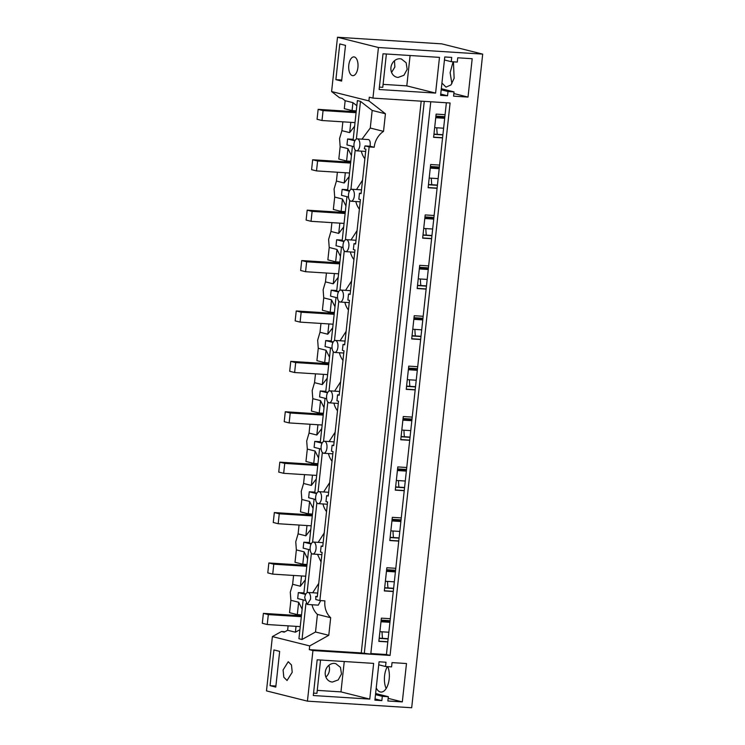 <?xml version="1.0" encoding="UTF-8"?>
<svg xmlns="http://www.w3.org/2000/svg" width="745" height="745" viewBox="0 0 745 745"><rect width="100%" height="100%" fill="white"/><g stroke="black" fill="none" stroke-linecap="round" stroke-linejoin="round"><path stroke-width="1.12" d="M304.705 597.723L307.238 604.456L310.535 599.185A6.007 2.971 -86.4 0 0 307.992 592.461A6.007 2.971 -86.4 0 0 304.705 597.723M307.238 604.456L318.283 605.154L320.685 600.6M312.034 604.754A20.022 17.34 104.1 0 0 317.426 614.402L330.687 617.726A20.022 17.34 104.1 0 1 324.913 600.87L319.875 600.554L369.147 146.933L365.022 145.899L364.305 148.776L365.916 149.186L361.083 193.635L359.481 193.225L358.829 199.185L360.44 199.585L355.607 244.034L354.005 243.634L353.353 249.584L354.965 249.985L350.131 294.433L348.53 294.033L347.878 299.984L349.489 300.384L344.656 344.833L343.054 344.432L342.402 350.383L344.013 350.793L339.18 395.241L337.578 394.841L336.926 400.791L338.537 401.192L333.704 445.64L332.102 445.24L331.46 451.191L333.062 451.591L328.228 496.04L326.627 495.639L325.984 501.59L327.586 501.99L322.753 546.439L321.151 546.038L320.508 551.998L322.11 552.399L317.277 596.847L315.675 596.447A6.007 2.971 -86.4 0 1 315.74 599.52L319.875 600.554M317.314 596.549L315.675 596.447M304.705 600.293L297.683 598.533L298.326 592.582L303.913 592.936M305.618 594.408L298.326 592.582M285 631.723L281.526 631.499L272.391 636.584L266.487 690.885L307.434 701.147L411.687 707.75L482.695 54.115L378.441 47.512L372.947 98.107L369.306 97.195L368.905 100.901L385.435 113.771L383.526 131.362A20.022 17.34 -75.9 0 0 374.186 147.259L369.147 146.933M430.768 101.776L370.768 654.091L361.251 652.927L309.296 649.631L309.697 645.924L328.778 635.308L330.687 617.726M361.251 652.927L421.186 101.171M308.626 549.503L303.848 593.476L305.85 593.979M312.695 592.759L318.739 583.391M302.144 609.187L298.652 602.239L290.885 600.293L290.28 592.191L292.627 584.285L293.586 575.447M305.338 579.815L300.393 586.222L292.627 584.276M305.906 603.683L302.023 639.499L298.931 638.726L303.15 599.911M302.023 639.499L315.517 631.993L317.426 614.402M328.778 635.308L315.517 631.993M374.186 147.259L370.06 146.225C370.544 142.584 370.051 140.377 368.589 139.585L357.274 138.849A6.007 2.971 -86.4 0 0 353.977 144.111C353.763 147.771 354.518 149.996 356.25 150.797A6.007 2.971 -86.4 0 0 356.51 150.835A6.007 2.971 -86.4 0 0 359.807 145.573A6.007 2.971 -86.4 0 0 357.544 138.887A6.007 2.971 -86.4 0 0 357.274 138.849M365.022 145.899L370.06 146.225M281.526 631.499L284.199 632.17L287.626 630.261L295.402 632.207L299.918 629.693M309.697 645.924L272.391 636.584M307.434 701.147L312.937 650.543L309.296 649.631M292.217 672.26L287.058 680.502L283.817 677.233L283.081 669.969L288.24 661.718L291.472 664.996L292.217 672.26M279.664 651.381L273.937 649.947L270.053 685.661L275.78 687.095L279.664 651.381M312.937 650.543L390.073 655.432L386.431 654.52L370.833 653.533M364.258 653.682L424.259 101.357M372.947 98.107L450.092 102.996L390.073 655.432M378.441 47.512L337.494 37.25L331.599 91.551L339.515 97.716L342.188 98.387L345.159 100.705L352.925 102.652L356.836 105.697M368.905 100.901L331.599 91.551M348.79 65.15A9.415 4.647 -86.4 0 0 352.757 75.683A9.415 4.647 -86.4 0 0 357.917 67.441A9.415 4.647 -86.4 0 0 353.95 56.899A9.415 4.647 -86.4 0 0 348.79 65.15M335.883 79.65L341.62 81.084L345.494 45.37L339.767 43.936L335.883 79.65L341.731 80.022M385.435 113.771L372.174 110.446L360.478 101.348L357.395 100.575L353.13 139.864L355.132 140.367M383.526 131.362L370.265 128.038L372.174 110.446M361.977 139.147L370.265 128.038M312.444 554.01A6.007 2.971 -86.4 0 0 312.714 554.047A6.007 2.971 -86.4 0 0 316.01 548.786A6.007 2.971 -86.4 0 0 313.468 542.062A6.007 2.971 -86.4 0 0 310.181 547.324A6.007 2.971 -86.4 0 0 312.444 554.01M359.481 193.225L361.12 193.337M354.331 195.972A6.007 2.971 -86.4 0 0 351.798 189.249A6.007 2.971 -86.4 0 0 348.502 194.51C348.288 198.17 349.042 200.396 350.774 201.197A6.007 2.971 -86.4 0 0 351.035 201.234A6.007 2.971 -86.4 0 0 354.331 195.972M354.005 243.634L355.644 243.736M348.856 246.371A6.007 2.971 -86.4 0 0 346.323 239.648A6.007 2.971 -86.4 0 0 343.026 244.919C342.812 248.569 343.566 250.804 345.298 251.596A6.007 2.971 -86.4 0 0 345.568 251.642A6.007 2.971 -86.4 0 0 348.856 246.371M348.53 294.033L350.169 294.135M343.38 296.78A6.007 2.971 -86.4 0 0 340.847 290.056A6.007 2.971 -86.4 0 0 337.55 295.318C337.336 298.978 338.09 301.204 339.822 301.995A6.007 2.971 -86.4 0 0 340.092 302.042A6.007 2.971 -86.4 0 0 343.38 296.78M343.054 344.432L344.693 344.535M337.904 347.179A6.007 2.971 -86.4 0 0 335.371 340.456A6.007 2.971 -86.4 0 0 332.074 345.717C331.86 349.377 332.615 351.603 334.347 352.404A6.007 2.971 -86.4 0 0 334.617 352.441A6.007 2.971 -86.4 0 0 337.904 347.179M337.578 394.841L339.217 394.943M332.428 397.579A6.007 2.971 -86.4 0 0 329.895 390.855A6.007 2.971 -86.4 0 0 326.599 396.117C326.385 399.776 327.139 402.002 328.871 402.803A6.007 2.971 -86.4 0 0 329.141 402.84A6.007 2.971 -86.4 0 0 332.428 397.579M332.102 445.24L333.741 445.342M326.953 447.978A6.007 2.971 -86.4 0 0 324.42 441.254A6.007 2.971 -86.4 0 0 321.132 446.525C320.909 450.185 321.663 452.411 323.395 453.202A6.007 2.971 -86.4 0 0 323.665 453.249A6.007 2.971 -86.4 0 0 326.953 447.978M326.627 495.639L328.266 495.742M321.477 498.386A6.007 2.971 -86.4 0 0 318.944 491.663A6.007 2.971 -86.4 0 0 315.656 496.924C315.433 500.584 316.187 502.81 317.919 503.611A6.007 2.971 -86.4 0 0 318.19 503.648A6.007 2.971 -86.4 0 0 321.477 498.386M321.151 546.038L322.79 546.141M321.067 562L317.51 554.355M307.108 592.675L311.382 553.284M350.802 161.274L346.593 161.004L338.817 159.058L340.158 146.681L339.562 138.579L341.899 130.664L342.858 121.835M350.122 111.377L350.252 110.148M352.925 102.652L352.068 110.605L344.292 108.658L345.159 100.705M287.626 630.261L288.11 625.847M295.365 615.398L295.504 614.169M301.52 614.895L297.311 614.625L289.535 612.679L290.885 600.293M300.84 564.999L300.98 563.769M306.996 564.486L302.787 564.226L295.011 562.27L296.361 549.894L295.756 541.792L298.102 533.876L299.062 525.048M306.316 514.59L306.446 513.37M312.472 514.087L308.262 513.817L300.486 511.871L301.837 499.495L301.231 491.393L303.578 483.477L304.537 474.639M311.792 464.191L311.922 462.962M317.947 463.688L313.738 463.418L305.962 461.472L307.312 449.086L306.707 440.993L309.054 433.078L310.013 424.24M317.268 413.792L317.398 412.562M323.423 413.279L319.214 413.019L311.438 411.072L312.788 398.687L312.183 390.585L314.52 382.679L315.489 373.841M322.743 363.383L322.874 362.163M328.899 362.88L324.69 362.619L316.914 360.664L318.264 348.288L317.659 340.186L319.996 332.27L320.965 323.442M328.219 312.984L328.349 311.764M334.375 312.481L330.165 312.211L322.389 310.265L323.74 297.888L323.134 289.786L325.472 281.871L326.44 273.033M333.695 262.585L333.825 261.355M339.85 262.082L335.641 261.812L327.865 259.865L329.215 247.48L328.61 239.378L330.948 231.472L331.907 222.634M339.171 212.185L339.301 210.956M345.326 211.673L341.117 211.412L333.341 209.466L334.691 197.08L334.086 188.979L336.423 181.063L337.383 172.235M344.646 161.777L344.777 160.557M297.311 614.625L298.652 602.239M300.393 586.222L301.511 575.95M482.695 54.115L441.748 43.853L337.494 37.25M394.496 60.736L394.859 67.041L391.563 72.423M325.882 677.047A9.415 8.148 104.1 0 0 328.815 665.36M295.402 632.207L296.035 626.349M379.131 89.512L383.014 53.789L439.476 57.374L435.601 93.088L379.131 89.512M454.031 91.886L448.015 91.505L447.549 95.779L440.602 95.341L444.765 56.965L451.721 57.412L451.256 61.686L457.272 62.068L457.737 57.793L472.19 58.706L468.018 97.083L453.575 96.161L454.031 91.886L441.319 88.702M317.174 659.8L313.3 695.523L369.762 699.099L373.645 663.385L317.174 659.8M406.481 663.525L392.038 662.612L391.572 666.887L385.547 666.505L386.012 662.231L379.065 661.793L374.893 700.16L381.85 700.607L382.306 696.324L388.331 696.705L387.866 700.989L402.319 701.902L406.481 663.525M270.053 685.661L275.901 686.033M386.431 654.52L446.376 102.763M387.8 641.92L378.851 641.352L381.375 618.136L390.324 618.704M393.276 591.521L384.327 590.953L386.851 567.737L395.8 568.305M398.752 541.112L389.803 540.544L392.326 517.328L401.276 517.896M404.228 490.713L395.278 490.145L397.802 466.929L406.751 467.497M409.703 440.314L400.754 439.746L403.278 416.529L412.227 417.098M415.179 389.914L406.23 389.346L408.754 366.13L417.703 366.698M420.655 339.506L411.706 338.938L414.229 315.722L423.179 316.29M426.131 289.107L417.181 288.538L419.705 265.322L428.654 265.89M431.606 238.707L422.657 238.139L425.181 214.923L434.13 215.491M437.082 188.308L428.133 187.74L430.657 164.524L439.606 165.083M442.558 137.9L433.609 137.331L436.132 114.115L445.082 114.683M352.068 110.605L356.278 110.875M356.38 139.054L360.478 101.348M354.899 140.796L347.608 138.97L353.186 139.324M361.316 151.142A20.022 17.34 104.1 0 0 364.873 158.787M356.501 189.547L362.545 180.178M352.432 146.29L347.654 190.264L349.656 190.767M349.424 191.195L342.132 189.37L347.71 189.724M348.502 197.08L341.489 195.32L342.132 189.37M355.84 201.541A20.022 17.34 104.1 0 0 359.397 209.187M351.025 239.946L357.069 230.587M346.956 196.699L342.178 240.672L344.181 241.166M343.948 241.594L336.656 239.769L342.234 240.123M343.026 247.48L336.014 245.729L336.656 239.769M350.364 251.94A20.022 17.34 104.1 0 0 353.922 259.586M345.55 290.345L351.593 280.986M341.48 247.098L336.703 291.072L338.705 291.574M338.472 292.003L331.18 290.178L336.759 290.531M337.55 297.888L330.538 296.128L331.18 290.178M344.888 302.349A20.022 17.34 104.1 0 0 348.446 309.995M340.074 340.754L346.118 331.385M336.004 297.497L331.227 341.471L333.229 341.974M332.996 342.402L325.705 340.577L331.283 340.931M332.074 348.288L325.062 346.527L325.705 340.577M339.413 352.748A20.022 17.34 104.1 0 0 342.97 360.394M334.598 391.153L340.642 381.785M330.529 347.896L325.751 391.87L327.753 392.373M327.521 392.801L320.229 390.976L325.807 391.33M326.599 398.687L319.586 396.927L320.229 390.976M333.937 403.147A20.022 17.34 104.1 0 0 337.494 410.793M329.122 441.552L335.166 432.193M325.053 398.305L320.276 442.279L322.278 442.772M322.045 443.21L314.753 441.375L320.331 441.729M321.123 449.095L314.111 447.335L314.753 441.375M328.461 453.547A20.022 17.34 104.1 0 0 332.019 461.192M323.647 491.961L329.69 482.592M319.577 448.704L314.8 492.678L316.802 493.181M316.569 493.609L309.277 491.784L314.856 492.138M315.647 499.495L308.635 497.735L309.277 491.784M322.985 503.955A20.022 17.34 104.1 0 0 326.543 511.601M318.171 542.36L324.215 532.992M314.101 499.103L309.324 543.077L311.326 543.58M311.093 544.008L303.802 542.183L309.38 542.537M310.171 549.894L303.159 548.134L303.802 542.183M310.814 529.416L305.869 535.823L298.102 533.876M307.62 558.787L304.128 551.84L296.361 549.894M354.611 126.203L349.675 132.61L341.899 130.664M349.675 132.61L350.793 122.338M302.787 564.226L304.128 551.84M305.869 535.823L306.987 525.551M308.262 513.817L309.603 501.441L301.837 499.495M316.29 479.007L311.345 485.423L303.578 483.477M313.096 508.388L309.603 501.441M311.345 485.423L312.462 475.142M313.738 463.418L315.079 451.042L307.312 449.086M321.756 428.608L316.821 435.024L309.054 433.078M318.571 457.979L315.079 451.042M316.821 435.024L317.938 424.743M319.214 413.019L320.555 400.633L312.788 398.687M327.232 378.209L322.296 384.616L314.53 382.669M324.047 407.58L320.555 400.633M322.296 384.616L323.414 374.344M324.69 362.619L326.031 350.234L318.264 348.288M332.708 327.809L327.772 334.216L320.005 332.27M329.523 357.181L326.031 350.234M327.772 334.216L328.89 323.945M330.165 312.211L331.506 299.835L323.74 297.888M338.183 277.401L333.248 283.817L325.481 281.871M334.999 306.782L331.506 299.835M333.248 283.817L334.365 273.536M335.641 261.812L336.982 249.435L329.215 247.48M343.659 227.001L338.724 233.418L330.948 231.462M340.474 256.373L336.982 249.435M338.724 233.418L339.841 223.137M341.117 211.412L342.458 199.027L334.691 197.08M349.135 176.602L344.199 183.009L336.423 181.063M345.95 205.974L342.458 199.027M344.199 183.009L345.317 172.738M346.593 161.004L347.934 148.627L340.167 146.681M351.426 155.575L347.934 148.627M453.081 61.798L450.129 72.675L451.88 83.682M431.783 184.732A33.041 16.316 93.6 0 1 431.336 178.185M432.063 167.318A33.041 16.316 93.6 0 1 432.175 166.61M426.308 235.131A33.041 16.316 93.6 0 1 425.861 228.585M426.587 217.726A33.041 16.316 93.6 0 1 426.699 217.009M420.832 285.531A33.041 16.316 93.6 0 1 420.385 278.993M421.111 268.126A33.041 16.316 93.6 0 1 421.223 267.408M415.356 335.93A33.041 16.316 93.6 0 1 414.918 329.392M415.635 318.525A33.041 16.316 93.6 0 1 415.747 317.817M409.88 386.338A33.041 16.316 93.6 0 1 409.443 379.792M410.16 368.924A33.041 16.316 93.6 0 1 410.272 368.216M404.405 436.738A33.041 16.316 93.6 0 1 403.967 430.2M404.684 419.333A33.041 16.316 93.6 0 1 404.796 418.615M398.929 487.137A33.041 16.316 93.6 0 1 398.491 480.6M399.208 469.732A33.041 16.316 93.6 0 1 399.32 469.015M393.462 537.536A33.041 16.316 93.6 0 1 393.015 530.999M393.733 520.131A33.041 16.316 93.6 0 1 393.844 519.423M387.987 587.945A33.041 16.316 93.6 0 1 387.54 581.398M388.257 570.53A33.041 16.316 93.6 0 1 388.369 569.823M382.511 638.344A33.041 16.316 93.6 0 1 382.064 631.807M382.781 620.939A33.041 16.316 93.6 0 1 382.893 620.222M437.259 134.324A33.041 16.316 93.6 0 1 436.812 127.786M437.538 116.918A33.041 16.316 93.6 0 1 437.65 116.201M386.171 688.501A15.021 7.413 93.6 0 1 387.372 666.617M398.091 77.424L403.902 75.301L407.161 69.35L406.146 62.738L401.387 58.976L400.112 58.771A9.415 8.148 104.1 0 0 391.041 66.845A9.415 8.148 104.1 0 0 396.815 77.229A9.415 8.148 104.1 0 0 398.091 77.424M334.43 663.395L335.706 663.599L340.465 667.362L341.48 673.974L338.211 679.924L332.41 682.048A9.415 8.148 -75.9 0 1 331.134 681.852A9.415 8.148 -75.9 0 1 325.36 671.468A9.415 8.148 -75.9 0 1 334.43 663.395M435.601 93.088L406.798 85.871L410.095 55.512M406.798 85.871L383.088 84.371M386.385 54.003L382.762 87.333L379.391 87.118M448.015 91.505L441.198 89.8M447.549 95.779L440.742 94.075M451.256 61.686L444.439 59.973M468.018 97.083L453.854 93.535M441.934 83.04L445.994 87.137L450.967 84.949L454.124 78.318L453.444 61.826M344.255 661.523L340.959 691.882L317.249 690.382M369.762 699.099L340.959 691.882M320.555 660.014L316.932 693.344L313.561 693.129M402.319 701.902L388.154 698.354M387.745 666.645A15.021 7.413 93.6 0 1 388.415 683.137A15.021 7.413 93.6 0 1 380.965 692.068A15.021 7.413 93.6 0 1 380.295 691.965A15.021 7.413 93.6 0 1 376.234 687.859M388.331 696.705L375.62 693.521M382.306 696.324L375.499 694.619M381.85 700.607L375.033 698.894M385.547 666.505L378.739 664.801M387.819 641.743L378.879 641.175M393.295 591.334L384.346 590.766M398.771 540.935L389.821 540.367M404.246 490.536L395.297 489.968M409.722 440.127L400.773 439.569M415.198 389.728L406.249 389.16M420.674 339.329L411.724 338.761M426.149 288.93L417.2 288.362M431.625 238.521L422.676 237.962M437.101 188.122L428.151 187.554M442.577 137.723L433.627 137.155M353.977 146.681L346.965 144.921L347.608 138.97M350.914 189.463L355.188 150.071M345.438 239.862L349.712 200.47M339.962 290.261L344.237 250.869M334.486 340.661L338.761 301.269M329.011 391.069L333.285 351.677M323.535 441.468L327.809 402.077M318.059 491.868L322.334 452.476M312.583 542.267L316.858 502.884M442.903 134.687L433.963 134.119M437.427 185.086L428.487 184.518M431.951 235.485L423.011 234.917M426.475 285.894L417.535 285.326M421.009 336.293L412.06 335.725M415.533 386.692L406.584 386.124M410.057 437.091L401.108 436.523M404.582 487.5L395.632 486.932M399.106 537.899L390.156 537.331M393.63 588.299L384.681 587.731M388.154 638.698L379.205 638.13M388.126 638.94L379.177 638.372M390.11 620.678L381.161 620.11M393.602 588.531L384.653 587.963M395.586 570.279L386.636 569.711M399.078 538.132L390.129 537.564M401.061 519.88L392.112 519.312M404.554 487.733L395.604 487.165M406.537 469.471L397.588 468.912M410.029 437.324L401.08 436.766M412.013 419.072L403.064 418.504M415.505 386.925L406.556 386.357M417.489 368.673L408.539 368.104M420.981 336.526L412.032 335.958M422.964 318.273L414.015 317.705M426.457 286.127L417.507 285.558M428.44 267.865L419.491 267.297M431.932 235.718L422.983 235.159M433.916 217.466L424.967 216.897M437.408 185.319L428.459 184.751M439.392 167.066L430.442 166.498M442.884 134.919L433.935 134.351M444.867 116.667L435.918 116.099M268.321 614.606L267.241 624.524L262.305 623.295L263.385 613.368L268.321 614.606L301.325 616.692M380.984 621.749L389.933 622.308M381.086 620.827L389.98 621.917M263.385 613.368L301.427 615.78M267.241 624.524L300.254 626.62M379.903 631.667L388.853 632.235M273.788 564.207L272.717 574.125L267.781 572.886L268.861 562.969L273.788 564.207L306.8 566.293M386.459 571.341L395.409 571.909M386.562 570.428L395.455 571.517M268.861 562.969L306.903 565.38M272.717 574.125L305.729 576.22M385.379 581.268L394.329 581.836M279.263 513.799L278.192 523.726L273.257 522.487L274.337 512.569L279.263 513.799L312.276 515.894M391.935 520.941L400.885 521.509M392.038 520.029L400.931 521.109M274.337 512.569L312.379 514.981M278.192 523.726L311.205 525.812M390.855 530.859L399.804 531.427M284.739 463.399L283.668 473.317L278.732 472.088L279.813 462.161L284.739 463.399L317.752 465.495M397.411 470.542L406.36 471.11M397.513 469.62L406.397 470.71M279.813 462.161L317.854 464.573M283.668 473.317L316.681 475.412M396.331 480.46L405.28 481.028M290.215 413L289.144 422.918L284.208 421.689L285.288 411.762L290.215 413L323.228 415.086M402.887 420.133L411.836 420.702M402.989 419.221L411.873 420.31M285.288 411.762L323.33 414.173M289.144 422.918L322.147 425.013M401.806 430.061L410.756 430.629M295.69 362.591L294.62 372.519L289.684 371.28L290.764 361.362L295.69 362.591L328.703 364.687M408.362 369.734L417.312 370.302M408.465 368.822L417.349 369.911M290.764 361.362L328.806 363.774M294.62 372.519L327.623 374.614M407.282 379.661L416.231 380.229M301.166 312.192L300.095 322.119L295.16 320.881L296.24 310.963L301.166 312.192L334.179 314.288M413.838 319.335L422.788 319.903M413.941 318.422L422.825 319.503M296.24 310.963L334.281 313.366M300.095 322.119L333.099 324.205M412.758 329.253L421.707 329.821M306.642 261.793L305.571 271.711L300.635 270.482L301.716 260.554L306.642 261.793L339.655 263.888M419.314 268.936L428.263 269.504M419.416 268.014L428.3 269.103M301.716 260.554L339.757 262.966M305.571 271.711L338.575 273.806M418.234 278.853L427.183 279.422M312.118 211.394L311.038 221.312L306.111 220.073L307.191 210.155L312.118 211.394L345.131 213.48M424.79 218.527L433.739 219.095M424.892 217.615L433.776 218.704M307.191 210.155L345.233 212.567M311.038 221.312L344.05 223.407M423.709 228.454L432.659 229.022M317.594 160.985L316.513 170.912L311.587 169.674L312.667 159.756L317.594 160.985L350.606 163.081M430.265 168.128L439.215 168.696M430.359 167.215L439.252 168.296M312.667 159.756L350.709 162.168M316.513 170.912L349.526 172.998M429.185 178.055L438.135 178.614M323.069 110.586L321.989 120.513L317.063 119.275L318.143 109.357L323.069 110.586L356.082 112.681M435.741 117.729L444.69 118.297M435.834 116.807L444.728 117.896M318.143 109.357L356.185 111.759M321.989 120.513L355.002 122.599M434.661 127.646L443.61 128.215M317.687 593.076L307.992 592.461M321.868 554.634L312.714 554.047M365.674 151.412L356.51 150.835M361.493 189.863L351.798 189.249M360.198 201.821L351.035 201.234M356.017 240.263L346.323 239.648M354.722 252.22L345.568 251.642M350.541 290.662L340.847 290.056M349.247 302.619L340.092 302.042M345.065 341.07L335.371 340.456M343.771 353.028L334.617 352.441M339.59 391.47L329.895 390.855M338.295 403.427L329.141 402.84M334.114 441.869L324.42 441.254M332.819 453.826L323.665 453.249M328.638 492.277L318.944 491.663M327.344 504.225L318.19 503.648M323.162 542.677L313.468 542.062"/></g></svg>

